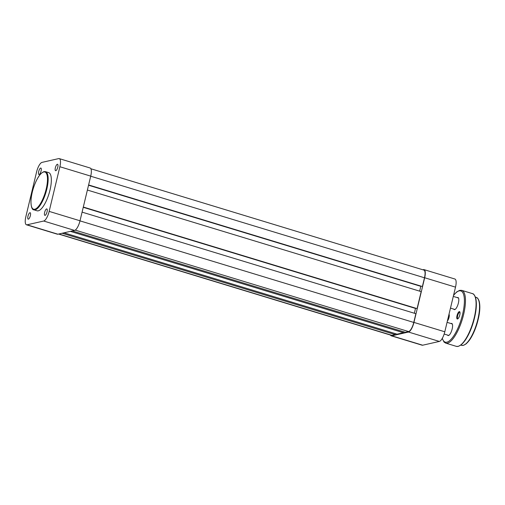 <?xml version="1.0" encoding="UTF-8"?>
<svg xmlns="http://www.w3.org/2000/svg" width="505" height="505" viewBox="0 0 505 505"><rect width="100%" height="100%" fill="white"/><g stroke="black" fill="none" stroke-linecap="round" stroke-linejoin="round"><path stroke-width="0.76" d="M45.065 215.364A3.358 1.086 -73.1 0 0 46.965 212.163A3.358 1.086 -73.1 0 0 46.82 208.931A3.358 1.086 -73.1 0 0 46.611 208.925A3.358 1.086 -73.1 0 0 44.711 212.119A3.358 1.086 -73.1 0 0 44.863 215.357A3.358 1.086 -73.1 0 0 45.065 215.364M55.79 170.703A3.358 1.086 -73.1 0 0 57.684 167.508A3.358 1.086 -73.1 0 0 57.538 164.27A3.358 1.086 -73.1 0 0 57.33 164.27A3.358 1.086 -73.1 0 0 55.436 167.464A3.358 1.086 -73.1 0 0 55.582 170.696A3.358 1.086 -73.1 0 0 55.79 170.703M39.112 174.484A3.358 1.086 -73.1 0 0 41.012 171.29A3.358 1.086 -73.1 0 0 40.861 168.051A3.358 1.086 -73.1 0 0 40.659 168.051A3.358 1.086 -73.1 0 0 38.759 171.245A3.358 1.086 -73.1 0 0 38.91 174.477A3.358 1.086 -73.1 0 0 39.112 174.484M28.394 219.145A3.358 1.086 -73.1 0 0 30.287 215.944A3.358 1.086 -73.1 0 0 30.142 212.712A3.358 1.086 -73.1 0 0 29.934 212.706A3.358 1.086 -73.1 0 0 28.04 215.9A3.358 1.086 -73.1 0 0 28.185 219.138A3.358 1.086 -73.1 0 0 28.394 219.145M38.273 210.819A19.954 6.464 106.9 0 1 37.054 210.793L33.879 209.827A19.954 6.464 106.9 0 0 35.097 209.853A19.954 6.464 106.9 0 0 46.372 190.871A19.954 6.464 106.9 0 0 45.494 171.65L48.669 172.615A19.954 6.464 106.9 0 1 49.553 191.837A19.954 6.464 106.9 0 1 38.273 210.819M59.262 158.614L90.111 168.001A9.273 3.005 106.9 0 1 90.73 176.125L80.011 220.78A9.273 3.005 106.9 0 1 74.557 230.419L57.886 234.2A9.273 3.005 106.9 0 1 57.317 234.187L26.462 224.794A9.273 3.005 -73.1 0 0 27.03 224.807L43.708 221.026A9.273 3.005 -73.1 0 0 49.155 211.393L59.88 166.732A9.273 3.005 -73.1 0 0 59.262 158.614A9.273 3.005 -73.1 0 0 58.694 158.602L42.016 162.383A9.273 3.005 -73.1 0 0 36.568 172.022L25.85 216.677A9.273 3.005 -73.1 0 0 26.462 224.794M444.798 331.791L455.516 287.137L424.667 277.75L413.942 322.405L444.798 331.791A9.273 3.005 106.9 0 1 439.344 341.43L408.495 332.037L391.817 335.825L422.672 345.212L439.344 341.43M422.672 345.212A9.273 3.005 106.9 0 1 422.104 345.199L391.249 335.812A9.273 3.005 -73.1 0 0 391.817 335.825M424.667 277.75A9.273 3.005 -73.1 0 0 424.048 269.626L454.898 279.019A9.273 3.005 106.9 0 1 455.516 287.137M408.495 332.037A9.273 3.005 -73.1 0 0 413.942 322.405M424.048 269.626A9.273 3.005 -73.1 0 0 423.48 269.613L422.799 269.771M390.466 335.049A9.273 3.005 -73.1 0 0 391.249 335.812M82.088 212.132L415.861 313.706L413.765 322.442A8.774 2.841 106.9 0 1 408.608 331.558L405.345 332.303L72.266 230.936M403.672 331.791L403.445 332.732L70.365 231.366M403.445 332.732L397.1 334.171L64.015 232.805M395.421 333.66L395.194 334.6L62.115 233.234M395.194 334.6L391.937 335.339A8.774 2.841 106.9 0 1 391.394 335.333L58.567 234.042M90.9 168.765L423.903 270.106A8.774 2.841 106.9 0 1 424.484 277.788L422.388 286.531L88.609 184.95M422.388 286.531L88.545 185.215M420.823 286.335L88.545 185.228M420.804 286.341L419.649 291.158M83.306 207.037L417.086 308.618L421.164 291.619L87.39 190.044M417.086 308.618L83.243 207.309L415.52 308.429M414.346 313.245L415.501 308.429M451.06 323.553A6.319 2.045 106.9 0 1 451.363 323.44A6.319 2.045 106.9 0 1 452.31 324.021A6.319 2.045 106.9 0 1 451.868 330.087A6.319 2.045 106.9 0 1 448.85 335.37A6.319 2.045 106.9 0 1 448.459 335.541A6.319 2.045 106.9 0 1 447.563 335.067M444.16 334.032L448.427 335.333A6.016 1.951 -73.1 0 0 448.8 335.339A6.016 1.951 -73.1 0 0 449.014 335.263M452.379 324.204A6.016 1.951 -73.1 0 0 451.931 323.819A6.016 1.951 -73.1 0 0 451.565 323.812M457.29 297.628A6.319 2.045 106.9 0 1 457.587 297.514A6.319 2.045 106.9 0 1 458.534 298.089A6.319 2.045 106.9 0 1 458.092 304.155A6.319 2.045 106.9 0 1 455.074 309.445A6.319 2.045 106.9 0 1 454.683 309.609A6.319 2.045 106.9 0 1 453.787 309.136M450.479 308.126L454.651 309.401A6.016 1.951 -73.1 0 0 455.024 309.407A6.016 1.951 -73.1 0 0 455.245 309.331M458.609 298.272A6.016 1.951 -73.1 0 0 458.155 297.887A6.016 1.951 -73.1 0 0 457.789 297.881M449.014 314.236A3.857 1.25 106.9 0 1 449.109 314.4A3.857 1.25 106.9 0 1 448.97 317.651A3.857 1.25 106.9 0 1 447.386 321.003M459.285 311.61A3.857 1.25 106.9 0 1 459.866 311.964A3.857 1.25 106.9 0 1 459.594 315.669A3.857 1.25 106.9 0 1 457.751 318.901A3.857 1.25 106.9 0 1 457.511 319.002A3.857 1.25 106.9 0 1 457.019 315.619A3.857 1.25 106.9 0 1 459.285 311.61M459.979 312.317A3.358 1.086 -73.1 0 0 459.834 312.229A3.358 1.086 -73.1 0 0 459.626 312.229A3.358 1.086 -73.1 0 0 457.726 315.423A3.358 1.086 -73.1 0 0 457.877 318.661A3.358 1.086 -73.1 0 0 458.041 318.668M43.708 171.971A19.449 6.3 -73.1 0 0 32.276 192.178A19.449 6.3 -73.1 0 0 34.757 209.234A19.449 6.3 -73.1 0 0 46.189 189.022A19.449 6.3 -73.1 0 0 43.708 171.971M74.557 230.419L43.708 221.026M27.03 224.807L57.886 234.2M90.73 176.125L59.88 166.732M49.155 211.393L80.011 220.78M413.765 322.442L79.986 220.868M408.608 331.558L75.239 230.11M391.937 335.339L58.851 233.979M424.484 277.788L90.711 176.213M476.196 297.382C477.238 297.451 478.222 298.695 479.15 301.125C480.533 306.661 479.794 314.28 476.947 323.976C474.883 330.598 472.364 336.021 469.397 340.244L466.166 343.855L463.363 345.376L461.602 345.338A25.067 8.118 -73.1 0 0 463.135 345.37A25.067 8.118 -73.1 0 0 477.301 321.527A25.067 8.118 -73.1 0 0 476.196 297.382L475.432 297.148M456.337 346.354A27.573 8.932 -73.1 0 0 458.022 346.386A27.573 8.932 -73.1 0 0 473.608 320.164A27.573 8.932 -73.1 0 0 472.39 293.601L461.772 290.369A27.573 8.932 106.9 0 1 462.99 316.932A27.573 8.932 106.9 0 1 447.405 343.16A27.573 8.932 106.9 0 1 445.719 343.122L456.337 346.354L458.25 346.398L461.223 344.801L464.865 340.761C468.135 336.115 470.906 330.144 473.179 322.846C476.316 312.166 477.13 303.783 475.609 297.691C474.567 295.002 473.494 293.639 472.39 293.601M442.329 338.274A26.771 8.673 -73.1 0 0 446.862 342.169A26.771 8.673 -73.1 0 0 462.599 314.356A26.771 8.673 -73.1 0 0 459.178 290.886A26.771 8.673 -73.1 0 0 453.515 295.469M474.959 296.385A27.068 8.768 106.9 0 1 473.21 322.67A27.068 8.768 106.9 0 1 460.017 345.477M478.544 299.938A24.562 7.96 106.9 0 1 476.966 323.812A24.562 7.96 106.9 0 1 464.979 344.524M45.494 171.65L44.049 171.618C40.059 173.152 36.448 178.82 33.216 188.636C29.441 199.746 30.956 210.175 33.879 209.827M458.155 297.887L453.294 296.41M451.931 323.819L447.064 322.341M461.772 290.369L459.727 290.325L456.747 291.89L453.572 295.248M442.216 338.47L444.065 342.1L445.719 343.122M460.838 345.104L461.602 345.338"/></g></svg>
